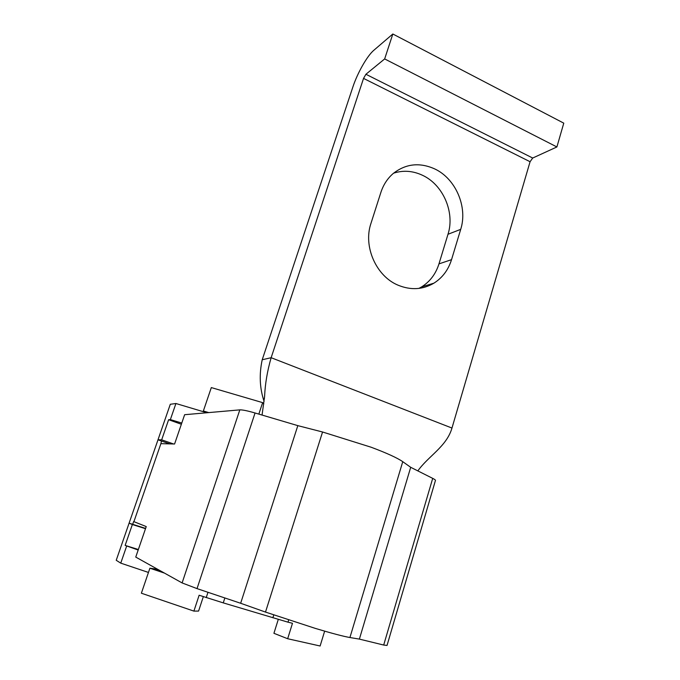 <?xml version="1.0" encoding="UTF-8"?>
<svg xmlns="http://www.w3.org/2000/svg" width="680" height="680" viewBox="0 0 680 680"><rect width="100%" height="100%" fill="white"/><g stroke="black" fill="none" stroke-linecap="round" stroke-linejoin="round"><path stroke-width="1.02" d="M264.087 401.404C259.692 388.254 259.063 374.374 262.216 359.754L352.835 87.108C357.382 73.134 367.183 55.819 373.847 50.269L392.827 34L384.659 58.93L556.894 146.956L563.771 123.148L392.827 34M393.601 173.179C403.172 170.094 412.76 170.773 422.365 175.219C443.122 184.645 455.09 212.457 447.992 234.269L438.965 263.882C435.795 273.921 430.024 281.588 421.642 286.883L418.888 288.413M417.826 470.892C428.392 456.05 446.666 446.488 451.971 428.051L530.077 161.73L532.703 158.032L556.894 146.956M262.063 415.063L264.613 396.168C265.166 383.732 267.342 370.914 271.142 357.705L363.545 78.395L365.916 74.264L384.659 58.93M262.216 359.754L271.142 357.705L451.971 428.051M380.885 192.389C383.384 184.764 387.464 178.492 393.125 173.578C405.637 163.744 419.441 162.163 434.546 168.835C455.702 178.534 467.916 207.034 460.708 229.347L451.537 259.658C448.315 269.926 442.433 277.772 433.899 283.177C422.79 289.68 410.924 290.377 398.293 285.277C376.278 276.394 362.975 246.525 370.966 223.371L380.885 192.389M278.273 619.463L273.921 633.301L287.666 638.733L320.118 646L324.649 631.15M288.668 619.981L287.98 622.174L292.485 623.271L287.666 638.733M287.98 622.174L223.261 602.88L224.859 597.966M159.638 570.401L155.286 568.947L149.889 568.216L141.381 593.215L193.894 611.108L198.585 611.073L203.328 596.649M205.717 412.862L203.362 410.983L211.319 387.583L262.625 402.628L258.842 414.103M203.362 410.983L208.743 412.59M149.889 568.216L164.483 573.104M193.894 611.108L199.13 595.238L223.261 602.88M262.625 402.628L263.806 403.903M432.709 478.371L383.69 645.048L387.03 645.447L435.387 480.666C435.846 480.275 434.953 479.51 432.709 478.371L410.695 467.304L402.755 461.677C397.315 457.912 386.758 453.084 371.084 447.21L322.558 431.995L297.823 425.637L240.66 603.27L265.498 612.077L322.558 431.995M383.69 645.048L359.38 639.106L410.695 467.304M359.38 639.106L349.928 637.525C343.468 636.412 331.976 633.377 315.435 628.431L265.498 612.077M138.176 550.027L125.137 545.411L132.362 524.527L129.089 523.175L157.998 439.798M132.677 524.314L133.629 521.56L146.234 526.575L135.754 557.09L182.112 582.93L197.03 588.616L240.66 603.27M133.9 521.696L160.888 443.666L174.581 444.006L184.637 414.707L239.819 409.87C242.411 409.751 247.495 410.788 255.059 412.99L297.823 425.637M161.492 441.014L160.888 443.666M204.807 412.139L175.924 403.512L170.365 419.594L181.772 423.045M170.365 419.594L168.623 419.721L181.356 424.252M125.137 545.411L138.355 549.5M126.616 546.193L120.751 563.142L148.453 572.441M173.595 443.981L161.67 439.824L168.623 419.721M132.362 524.527L145.503 528.692M161.67 439.824L157.989 439.798L169.754 443.887M120.751 563.142L116.229 560.286L129.089 523.175L145.596 528.411M157.989 439.798L170.306 404.269L175.924 403.512M363.545 78.395L530.077 161.73M365.916 74.264L532.703 158.032M460.708 229.347L447.992 234.269M451.537 259.658L438.965 263.882M273.751 614.966L272.867 617.771M207.978 592.297L206.227 597.626M349.928 637.525L402.755 461.677M182.112 582.93L239.819 409.87M197.03 588.616L255.059 412.99M264.35 398.922L264.613 396.168M433.899 283.177L421.642 286.883"/></g></svg>
